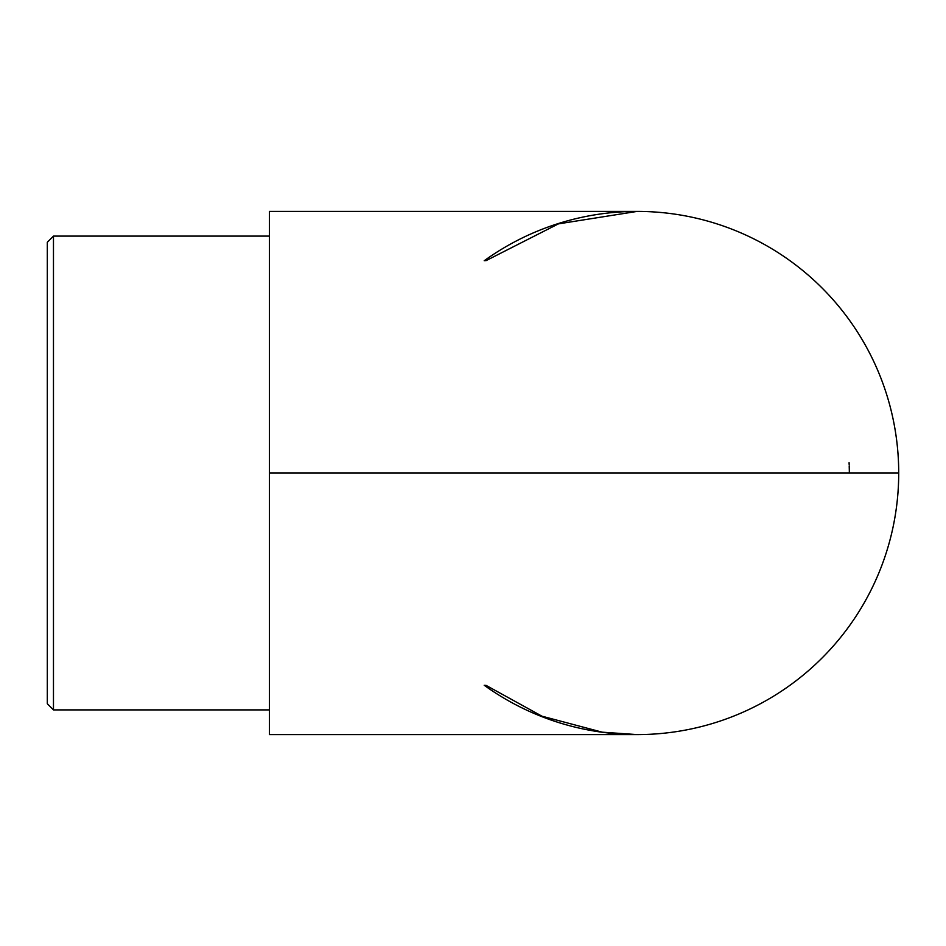 <?xml version="1.0" encoding="UTF-8"?>
<svg xmlns="http://www.w3.org/2000/svg" width="946" height="946" viewBox="0 0 946 946"><rect width="100%" height="100%" fill="white"/><g stroke="black" fill="none" stroke-linecap="round" stroke-linejoin="round"><path stroke-width="1.42" d="M53.473 709.902L47.3 703.729L47.3 242.271L53.473 236.098L53.473 709.902L269.409 709.902L269.409 734.593L637.107 734.593A261.593 261.593 0 0 0 756.339 240.154A261.593 261.593 0 0 0 484.198 260.753M53.473 236.098L269.409 236.098L269.409 211.407L269.409 734.593M898.7 473L269.409 473M484.198 685.247A261.593 261.593 0 0 0 637.107 734.593L602.224 732.18L541.94 716.181L485.842 685.247M849.082 462.689A212.223 212.223 0 0 1 849.153 464.368M849.212 466.047A212.223 212.223 0 0 1 849.26 467.726M849.319 470.351A212.223 212.223 0 0 1 849.331 473M269.409 211.407L637.107 211.407L558.412 223.871L485.842 260.753M849.342 471.687L849.212 465.822"/></g></svg>
